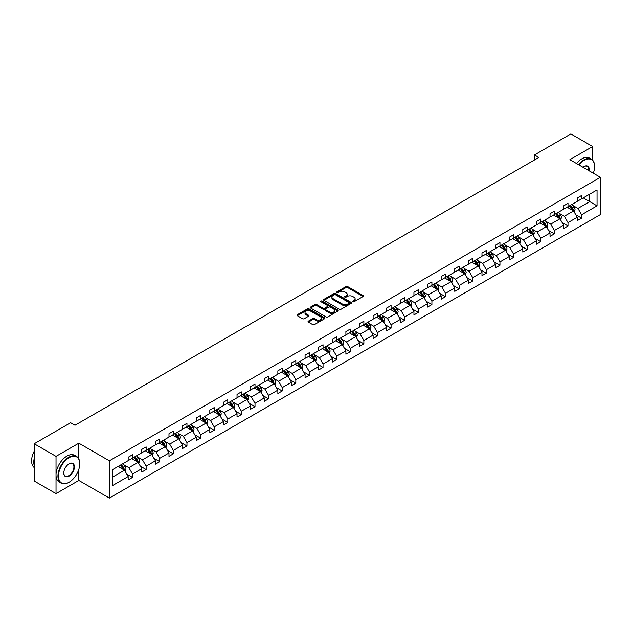 <?xml version="1.0" encoding="UTF-8"?>
<svg xmlns="http://www.w3.org/2000/svg" width="632" height="632" viewBox="0 0 632 632"><rect width="100%" height="100%" fill="white"/><g stroke="black" fill="none" stroke-linecap="round" stroke-linejoin="round"><path stroke-width="0.95" d="M352.814 301.748A0.845 0.49 0 0 0 354.015 301.748L363.108 296.495A1.209 0.695 0 0 0 363.463 296.005A1.209 0.695 0 0 0 363.108 295.507L347.703 286.612A1.209 0.695 0 0 0 345.988 286.612L336.888 291.865A0.845 0.49 0 0 0 338.088 292.553L339.266 291.873A3.871 2.236 0 0 1 344.748 291.873L346.028 292.616A3.871 2.236 0 0 1 347.166 294.196A3.871 2.236 0 0 1 346.028 295.776L344.851 296.463A0.845 0.49 0 0 0 346.052 297.151L347.229 296.471A3.871 2.236 0 0 1 352.711 296.471L353.991 297.214A3.871 2.236 0 0 1 355.129 298.794A3.871 2.236 0 0 1 353.991 300.374L352.814 301.053A0.845 0.49 0 0 0 352.814 301.748L352.814 301.053M308.4 321.111A1.209 0.695 0 0 0 308.045 321.609A1.209 0.695 0 0 0 308.4 322.107L312.722 324.603A1.209 0.695 0 0 0 314.436 324.603L324.54 318.765A1.209 0.695 0 0 0 324.895 318.275A1.209 0.695 0 0 0 324.54 317.778L309.127 308.882A1.209 0.695 0 0 0 307.413 308.882L297.309 314.712A1.209 0.695 0 0 0 296.953 315.21A1.209 0.695 0 0 0 297.309 315.7L302.531 318.718A1.209 0.695 0 0 0 304.245 318.718L308.566 316.221A1.209 0.695 0 0 0 308.922 315.724A1.209 0.695 0 0 0 308.566 315.234L305.975 313.741A3.239 1.872 0 0 1 305.027 312.413A3.239 1.872 0 0 1 307.026 310.683A3.239 1.872 0 0 1 310.557 311.094L320.708 316.948A3.239 1.872 0 0 1 321.656 318.275A3.239 1.872 0 0 1 319.658 319.997A3.239 1.872 0 0 1 316.126 319.595L314.436 318.615A1.209 0.695 0 0 0 312.722 318.615L308.4 321.111L308.4 322.107L312.722 319.626L312.722 318.615M78.834 443.182L56.027 456.351L34.215 443.759L34.215 481.031L56.027 493.616L78.834 480.446L109.368 498.079L109.368 460.807L78.834 443.182L78.834 458.982M592.682 160.228L592.682 146.513L569.867 159.683L600.4 177.315L109.368 460.807M592.682 146.513L570.87 133.921L534.451 154.951L534.451 159.991M34.215 443.759L70.634 422.729L74.995 425.249L538.812 157.471L534.451 154.951M339.352 309.23A1.209 0.695 0 0 0 341.067 309.23L351.163 303.392A1.209 0.695 0 0 0 351.518 302.902A1.209 0.695 0 0 0 351.163 302.404L335.758 293.509A1.209 0.695 0 0 0 334.044 293.509L323.94 299.339A1.209 0.695 0 0 0 323.584 299.837A1.209 0.695 0 0 0 323.94 300.326L339.352 309.23M321.325 301.93A0.845 0.49 0 0 1 322.186 302.049L322.186 301.045L337.851 310.091A1.209 0.695 0 0 1 338.207 310.589A1.209 0.695 0 0 1 337.851 311.078L327.747 316.916A1.209 0.695 0 0 1 326.033 316.916L310.62 308.013L314.949 305.54L314.949 304.529L310.62 307.026A1.209 0.695 0 0 0 310.273 307.523A1.209 0.695 0 0 0 310.62 308.013L310.62 307.026M314.949 305.54A1.209 0.695 0 0 1 316.664 305.54L316.664 304.529A1.209 0.695 0 0 0 314.949 304.529M316.664 304.529L322.913 308.139A1.209 0.695 0 0 0 324.627 308.139L327.495 306.481A1.209 0.695 0 0 0 327.85 305.991A1.209 0.695 0 0 0 327.495 305.493L320.985 301.74A0.845 0.49 0 0 1 322.186 301.045M56.027 456.351L56.027 493.616M112.725 469.544L128.17 460.633L128.17 457.26L132.53 454.74L132.53 458.113L141.773 452.773L141.773 449.399L146.134 446.879L146.134 450.253L155.385 444.92L155.385 441.547L159.746 439.027L159.746 442.4L168.989 437.06L168.989 433.686L173.35 431.166L173.35 434.539L182.601 429.207L182.601 425.826L186.961 423.314L186.961 426.687L196.204 421.347L196.204 417.973L200.573 415.453L200.573 418.826L209.816 413.494L209.816 410.113L214.177 407.601L214.177 410.974L223.428 405.633L223.428 402.26L227.789 399.74L227.789 403.113L237.032 397.781L237.032 394.4L241.392 391.887L241.392 395.261L250.643 389.92L250.643 386.547L255.004 384.027L255.004 387.4L264.247 382.068L264.247 378.687L268.608 376.174L268.608 379.548L277.859 374.207L277.859 370.834L282.22 368.314L282.22 371.687L291.463 366.347L291.463 362.973L295.831 360.461L295.831 363.835L305.074 358.494L305.074 355.121L309.435 352.601L309.435 355.974L318.686 350.634L318.686 347.26L323.047 344.748L323.047 348.121L332.29 342.781L332.29 339.408L336.651 336.888L336.651 340.261L345.902 334.921L345.902 331.547L350.262 329.035L350.262 332.408L359.505 327.068L359.505 323.695L363.866 321.175L363.866 324.548L373.117 319.207L373.117 315.834L377.478 313.322L377.478 316.695L386.721 311.355L386.721 307.982L391.082 305.461L391.082 308.835L400.333 303.494L400.333 300.121L404.693 297.601L404.693 300.982L413.944 295.642L413.944 292.268L418.305 289.748L418.305 293.122L427.548 287.781L427.548 284.408L431.909 281.888L431.909 285.269L441.16 279.929L441.16 276.555L445.521 274.035L445.521 277.409L454.764 272.068L454.764 268.695L459.124 266.175L459.124 269.556L468.375 264.216L468.375 260.842L472.736 258.322L472.736 261.695L481.979 256.355L481.979 252.982L486.34 250.462L486.34 253.843L495.591 248.502L495.591 245.129L499.952 242.609L499.952 245.982L509.195 240.642L509.195 237.269L513.563 234.748L513.563 238.122L522.806 232.789L522.806 229.416L527.167 226.896L527.167 230.269L536.418 224.929L536.418 221.555L540.779 219.035L540.779 222.409L550.022 217.076L550.022 213.703L554.383 211.183L554.383 214.556L563.633 209.216L563.633 205.842L567.994 203.322L567.994 206.696L577.237 201.363L577.237 197.99L581.598 195.47L581.598 198.843L597.043 189.932L597.043 205.842L581.598 214.754L581.598 218.135L577.237 220.647L577.237 217.274L567.994 222.614L567.994 225.987L563.633 228.508L563.633 225.134L554.383 230.475L554.383 233.848L550.022 236.36L550.022 232.987L540.779 238.327L540.779 241.701L536.418 244.221L536.418 240.847L527.167 246.188L527.167 249.561L522.806 252.073L522.806 248.7L513.563 254.04L513.563 257.414L509.195 259.934L509.195 256.56L499.952 261.901L499.952 265.274L495.591 267.786L495.591 264.413L486.34 269.753L486.34 273.127L481.979 275.647L481.979 272.274L472.736 277.614L472.736 280.987L468.375 283.499L468.375 280.126L459.124 285.467L459.124 288.84L454.764 291.36L454.764 287.987L445.521 293.327L445.521 296.7L441.16 299.22L441.16 295.839L431.909 301.18L431.909 304.553L427.548 307.073L427.548 303.7L418.305 309.04L418.305 312.413L413.944 314.933L413.944 311.552L404.693 316.893L404.693 320.266L400.333 322.786L400.333 319.413L391.082 324.753L391.082 328.127L386.721 330.647L386.721 327.265L377.478 332.606L377.478 335.979L373.117 338.499L373.117 335.126L363.866 340.466L363.866 343.84L359.505 346.36L359.505 342.978L350.262 348.319L350.262 351.692L345.902 354.212L345.902 350.839L336.651 356.179L336.651 359.553L332.29 362.073L332.29 358.7L323.047 364.032L323.047 367.405L318.686 369.925L318.686 366.552L309.435 371.893L309.435 375.266L305.074 377.786L305.074 374.413L295.831 379.745L295.831 383.118L291.463 385.639L291.463 382.265L282.22 387.606L282.22 390.979L277.859 393.499L277.859 390.126L268.608 395.458L268.608 398.832L264.247 401.352L264.247 397.978L255.004 403.319L255.004 406.692L250.643 409.212L250.643 405.839L241.392 411.171L241.392 414.545L237.032 417.065L237.032 413.691L227.789 419.032L227.789 422.405L223.428 424.925L223.428 421.552L214.177 426.884L214.177 430.266L209.816 432.778L209.816 429.404L200.573 434.745L200.573 438.118L196.204 440.638L196.204 437.265L186.961 442.598L186.961 445.979L182.601 448.491L182.601 445.118L173.35 450.458L173.35 453.831L168.989 456.351L168.989 452.978L159.746 458.311L159.746 461.692L155.385 464.204L155.385 460.831L146.134 466.171L146.134 469.544L141.773 472.065L141.773 468.691L132.53 474.024L132.53 477.405L128.17 479.917L128.17 476.544L112.725 485.463L112.725 469.544M109.368 498.079L600.4 214.58L600.4 177.315M131.654 458.619L138.108 462.34L128.865 467.68L123.817 464.765M128.865 467.68L132.53 474.024M138.108 462.34L141.773 468.691M128.17 459.827L128.865 460.23L132.53 458.113M145.265 450.758L151.72 454.487L142.477 459.827L137.421 456.912M142.477 459.827L146.134 466.171M151.72 454.487L155.385 460.831M141.773 451.967L142.477 452.37L146.134 450.253M158.869 442.906L165.331 446.627L156.08 451.967L151.032 449.052M156.08 451.967L159.746 458.311M165.331 446.627L168.989 452.978M155.385 444.114L156.08 444.517L159.746 442.4M172.481 435.045L178.935 438.774L169.692 444.114L164.644 441.199M169.692 444.114L173.35 450.458M178.935 438.774L182.601 445.118M168.989 436.254L169.692 436.657L173.35 434.539M186.092 427.192L192.547 430.913L183.296 436.254L178.248 433.339M183.296 436.254L186.961 442.598M192.547 430.913L196.204 437.265M182.601 428.401L183.296 428.804L186.961 426.687M199.696 419.332L206.15 423.061L196.907 428.401L191.859 425.486M196.907 428.401L200.573 434.745M206.15 423.061L209.816 429.404M196.204 420.541L196.907 420.944L200.573 418.826M213.308 411.479L219.762 415.2L210.511 420.541L205.463 417.626M210.511 420.541L214.177 426.884M219.762 415.2L223.428 421.552M209.816 412.688L210.511 413.091L214.177 410.974M226.912 403.619L233.366 407.348L224.123 412.688L219.075 409.773M224.123 412.688L227.789 419.032M233.366 407.348L237.032 413.691M223.428 404.828L224.123 405.231L227.789 403.113M240.523 395.766L246.978 399.487L237.727 404.828L232.679 401.913M237.727 404.828L241.392 411.171M246.978 399.487L250.643 405.839M237.032 396.975L237.727 397.378L241.392 395.261M254.127 387.906L260.589 391.635L251.338 396.975L246.29 394.06M251.338 396.975L255.004 403.319M260.589 391.635L264.247 397.978M250.643 389.115L251.338 389.517L255.004 387.4M267.739 380.053L274.193 383.774L264.95 389.115L259.894 386.199M264.95 389.115L268.608 395.458M274.193 383.774L277.859 390.126M264.247 381.262L264.95 381.665L268.608 379.548M281.351 372.193L287.805 375.922L278.554 381.262L273.506 378.347M278.554 381.262L282.22 387.606M287.805 375.922L291.463 382.265M277.859 373.401L278.554 373.804L282.22 371.687M294.954 364.332L301.409 368.061L292.166 373.401L287.118 370.486M292.166 373.401L295.831 379.745M301.409 368.061L305.074 374.413M291.463 365.541L292.166 365.944L295.831 363.835M308.566 356.48L315.02 360.208L305.77 365.549L300.721 362.634M305.77 365.549L309.435 371.893M315.02 360.208L318.686 366.552M305.074 357.688L305.77 358.091L309.435 355.974M322.17 348.619L328.624 352.348L319.381 357.688L314.333 354.773M319.381 357.688L323.047 364.032M328.624 352.348L332.29 358.7M318.686 349.828L319.381 350.231L323.047 348.121M335.782 340.767L342.236 344.495L332.985 349.828L327.937 346.913M332.985 349.828L336.651 356.179M342.236 344.495L345.902 350.839M332.29 341.975L332.985 342.378L336.651 340.261M349.385 332.906L355.84 336.635L346.597 341.975L341.549 339.06M346.597 341.975L350.262 348.319M355.84 336.635L359.505 342.978M345.902 334.115L346.597 334.518L350.262 332.408M362.997 325.053L369.451 328.782L360.208 334.115L355.152 331.2M360.208 334.115L363.866 340.466M369.451 328.782L373.117 335.126M359.505 326.262L360.208 326.665L363.866 324.548M376.601 317.193L383.063 320.922L373.812 326.262L368.764 323.347M373.812 326.262L377.478 332.606M383.063 320.922L386.721 327.265M373.117 318.402L373.812 318.805L377.478 316.695M390.213 309.34L396.667 313.069L387.424 318.402L382.376 315.487M387.424 318.402L391.082 324.753M396.667 313.069L400.333 319.413M386.721 310.549L387.424 310.952L391.082 308.835M403.824 301.48L410.279 305.209L401.028 310.549L395.98 307.634M401.028 310.549L404.693 316.893M410.279 305.209L413.944 311.552M400.333 302.688L401.028 303.091L404.693 300.982M417.428 293.627L423.882 297.356L414.639 302.688L409.591 299.773M414.639 302.688L418.305 309.04M423.882 297.356L427.548 303.7M413.944 294.836L414.639 295.239L418.305 293.122M431.04 285.767L437.494 289.495L428.243 294.836L423.195 291.921M428.243 294.836L431.909 301.18M437.494 289.495L441.16 295.839M427.548 286.975L428.243 287.378L431.909 285.269M444.644 277.914L451.098 281.643L441.855 286.975L436.807 284.06M441.855 286.975L445.521 293.327M451.098 281.643L454.764 287.987M441.16 279.123L441.855 279.526L445.521 277.409M458.255 270.054L464.71 273.782L455.467 279.123L450.411 276.208M455.467 279.123L459.124 285.467M464.71 273.782L468.375 280.126M454.764 271.262L455.467 271.665L459.124 269.556M471.859 262.201L478.321 265.93L469.07 271.262L464.022 268.347M469.07 271.262L472.736 277.614M478.321 265.93L481.979 272.274M468.375 263.41L469.07 263.813L472.736 261.695M485.471 254.34L491.925 258.069L482.682 263.41L477.634 260.495M482.682 263.41L486.34 269.753M491.925 258.069L495.591 264.413M481.979 255.549L482.682 255.952L486.34 253.843M499.083 246.488L505.537 250.217L496.286 255.549L491.238 252.634M496.286 255.549L499.952 261.901M505.537 250.217L509.195 256.56M495.591 247.697L496.286 248.1L499.952 245.982M512.686 238.627L519.141 242.356L509.898 247.697L504.849 244.782M509.898 247.697L513.563 254.04M519.141 242.356L522.806 248.7M509.195 239.836L509.898 240.239L513.563 238.122M526.298 230.775L532.752 234.504L523.501 239.836L518.453 236.921M523.501 239.836L527.167 246.188M532.752 234.504L536.418 240.847M522.806 231.983L523.501 232.386L527.167 230.269M539.902 222.914L546.356 226.643L537.113 231.983L532.065 229.068M537.113 231.983L540.779 238.327M546.356 226.643L550.022 232.987M536.418 224.123L537.113 224.526L540.779 222.409M553.514 215.062L559.968 218.783L550.725 224.123L545.669 221.208M550.725 224.123L554.383 230.475M559.968 218.783L563.633 225.134M550.022 216.27L550.725 216.673L554.383 214.556M567.117 207.201L573.579 210.93L564.329 216.27L559.281 213.355M564.329 216.27L567.994 222.614M573.579 210.93L577.237 217.274M563.633 208.41L564.329 208.813L567.994 206.696M583.257 197.887L589.711 201.616L577.94 208.41L572.892 205.495M577.94 208.41L581.598 214.754M597.043 205.842L589.711 201.616L589.711 194.158L597.043 189.932M577.237 200.557L577.94 200.96L581.598 198.843M112.725 477.002L124.504 470.2L118.05 466.471M124.504 470.2L128.17 476.544M575.799 214.785L581.598 218.135M562.196 222.638L567.994 225.987M548.584 230.498L554.383 233.848M534.972 238.351L540.779 241.701M521.368 246.211L527.167 249.561M507.757 254.064L513.563 257.414M494.153 261.925L499.952 265.274M480.541 269.777L486.34 273.127M466.937 277.638L472.736 280.987M453.326 285.49L459.124 288.84M439.714 293.351L445.521 296.7M426.11 301.203L431.909 304.553M412.498 309.064L418.305 312.413M398.895 316.916L404.693 320.266M385.283 324.777L391.082 328.127M371.679 332.63L377.478 335.979M358.067 340.49L363.866 343.84M344.456 348.343L350.262 351.692M330.852 356.203L336.651 359.553M317.24 364.056L323.047 367.405M303.637 371.916L309.435 375.266M290.025 379.769L295.831 383.118M276.421 387.629L282.22 390.979M262.809 395.49L268.608 398.832M249.206 403.342L255.004 406.692M235.594 411.203L241.392 414.545M221.982 419.056L227.789 422.405M208.378 426.916L214.177 430.266M194.767 434.769L200.573 438.118M181.163 442.629L186.961 445.979M167.551 450.482L173.35 453.831M153.947 458.342L159.746 461.692M140.336 466.195L146.134 469.544M126.724 474.055L132.53 477.405M78.834 480.446L78.834 469.323M353.154 301.867L353.991 301.385A3.871 2.236 0 0 0 355.129 299.805L355.129 298.794M347.166 294.196L347.166 295.207A3.871 2.236 0 0 1 346.028 296.787L345.19 297.269M363.092 296.503L347.703 287.615A1.209 0.695 0 0 0 345.988 287.615L337.227 292.671M351.163 302.404L351.163 303.392L335.758 294.512A1.209 0.695 0 0 0 334.044 294.512L323.955 300.334L323.94 299.339M349.03 303.242A0.845 0.49 0 0 0 349.03 302.554L335.497 294.741A0.845 0.49 0 0 0 334.296 294.741L333.056 295.46A3.871 2.236 0 0 0 331.918 297.04A3.871 2.236 0 0 0 333.056 298.62L342.307 303.96A3.871 2.236 0 0 0 347.782 303.96L349.03 303.242L349.03 304.253A0.845 0.49 0 0 0 349.275 303.905L349.275 302.902M331.918 297.04L331.918 298.051A3.871 2.236 0 0 0 333.056 299.631L333.056 298.62M349.03 304.253L347.782 304.972A3.871 2.236 0 0 1 342.307 304.972L333.056 299.631M316.664 305.54L322.913 309.143A1.209 0.695 0 0 0 324.627 309.143L327.495 307.492A1.209 0.695 0 0 0 327.85 306.994L327.85 305.991M322.186 302.049L337.836 311.086M329.398 311.884A3.239 1.872 0 0 0 332.93 312.287A3.239 1.872 0 0 0 334.928 310.557A3.239 1.872 0 0 0 333.98 309.238L330.402 307.176A1.209 0.695 0 0 0 328.687 307.176L325.82 308.827A1.209 0.695 0 0 0 325.464 309.325A1.209 0.695 0 0 0 325.82 309.822L329.398 311.884L329.398 312.887A3.239 1.872 0 0 0 332.93 313.298A3.239 1.872 0 0 0 334.928 311.568L334.928 310.557M325.464 309.325L325.464 310.336A1.209 0.695 0 0 0 325.82 310.825L325.82 309.822M329.398 312.887L325.82 310.825M321.656 318.275L321.656 319.279A3.239 1.872 0 0 1 319.658 321.009A3.239 1.872 0 0 1 316.126 320.606L314.436 319.626A1.209 0.695 0 0 0 312.722 319.626M305.027 312.413L305.027 313.425A3.239 1.872 0 0 0 305.975 314.744L305.975 313.741M308.55 316.229L305.975 314.744M324.54 317.778L324.54 318.765L309.127 309.885A1.209 0.695 0 0 0 307.413 309.885L297.324 315.708M574.235 212.076L575.041 209.761A3.271 1.888 -120 0 0 573.998 206.98L572.039 204.365M568.524 208.015L567.678 206.877M573.09 210.653L573.279 209.903A3.271 1.888 -120 0 0 572.339 207.936L570.38 205.321M569.566 205.795L571.715 208.671A1.667 0.964 60 0 1 572.023 209.176L573.279 209.903M569.337 205.921L571.296 208.536A3.271 1.888 60 0 1 572.11 210.085M593.298 173.208A15.05 8.69 120 0 0 594.601 166.556A15.05 8.69 120 0 0 583.96 160.417A15.05 8.69 120 0 0 578.849 164.873M578.399 164.604A15.421 8.903 -60 0 1 583.692 159.959A15.421 8.903 -60 0 1 591.402 159.201A15.421 8.903 -60 0 1 594.601 166.256A15.421 8.903 -60 0 1 594.601 166.413M582.957 167.243A7.529 4.345 -60 0 1 583.96 166.556L583.96 166.556A7.529 4.345 -60 0 1 589.182 170.838M576.479 163.498A15.421 8.903 -60 0 1 581.78 158.853A15.421 8.903 -60 0 1 589.482 158.087L591.402 159.201M588.692 170.553A7.157 4.132 120 0 0 587.27 166.358A7.157 4.132 120 0 0 583.826 166.635M68.849 482.39L69.109 482.24A15.05 8.69 120 0 0 79.751 463.801A15.05 8.69 120 0 0 69.109 457.663A15.05 8.69 120 0 0 58.468 476.094A15.05 8.69 120 0 0 69.109 482.24L68.849 482.39A15.421 8.903 -60 0 1 61.138 483.148A15.421 8.903 -60 0 1 58.776 470.793A15.421 8.903 -60 0 1 68.849 457.205A15.421 8.903 -60 0 1 76.559 456.438A15.421 8.903 -60 0 1 79.751 463.501A15.421 8.903 -60 0 1 79.751 463.651M69.109 476.094A7.529 4.345 -60 0 1 63.793 473.02A7.529 4.345 -60 0 1 69.109 463.801L69.109 463.801A7.529 4.345 -60 0 1 74.434 466.874A7.529 4.345 -60 0 1 69.109 476.094M63.793 472.862A7.157 4.132 120 0 0 65.27 475.991A7.157 4.132 120 0 0 68.849 475.635A7.157 4.132 120 0 0 73.525 469.331A7.157 4.132 120 0 0 72.427 463.604A7.157 4.132 120 0 0 68.975 463.88M61.138 483.148L59.218 482.042A15.421 8.903 -60 0 1 56.856 469.687A15.421 8.903 -60 0 1 66.929 456.099A15.421 8.903 -60 0 1 74.639 455.332L76.559 456.438M34.215 465.413A15.421 8.903 -60 0 1 34.215 458.366M34.215 467.554A15.421 8.903 -60 0 1 34.215 451.185M560.631 219.936L561.429 217.621A3.271 1.888 -120 0 0 560.387 214.833L558.427 212.218M554.92 215.868L554.067 214.738M559.486 218.506L559.668 217.756A3.271 1.888 -120 0 0 558.735 215.788L556.776 213.174M555.955 213.648L558.111 216.523A1.667 0.964 60 0 1 558.412 217.029L559.668 217.756M555.726 213.782L557.685 216.397A3.271 1.888 60 0 1 558.498 217.937M547.02 227.789L547.826 225.474A3.271 1.888 -120 0 0 546.783 222.693L544.823 220.078M541.308 223.728L540.463 222.598M545.874 226.367L546.056 225.616A3.271 1.888 -120 0 0 545.124 223.649L543.164 221.034M542.343 221.508L544.5 224.384A1.667 0.964 60 0 1 544.808 224.889L546.056 225.616M542.122 221.635L544.081 224.249A3.271 1.888 60 0 1 544.895 225.798M533.416 235.649L534.214 233.334A3.271 1.888 -120 0 0 533.171 230.546L531.212 227.931M527.704 231.588L526.851 230.451M532.27 234.219L532.452 233.469A3.271 1.888 -120 0 0 531.512 231.502L529.561 228.887M528.739 229.361L530.896 232.236A1.667 0.964 60 0 1 531.196 232.742L532.452 233.469M528.51 229.495L530.469 232.11A3.271 1.888 60 0 1 531.283 233.65M519.804 243.502L520.61 241.187A3.271 1.888 -120 0 0 519.567 238.406L517.608 235.791M514.092 239.441L513.247 238.311M518.659 242.08L518.84 241.329A3.271 1.888 -120 0 0 517.908 239.362L515.949 236.747M515.127 237.221L517.284 240.097A1.667 0.964 60 0 1 517.584 240.602L518.84 241.329M514.898 237.348L516.858 239.963A3.271 1.888 60 0 1 517.671 241.511M506.2 251.362L506.998 249.048A3.271 1.888 -120 0 0 505.956 246.259L503.996 243.644M500.489 247.302L499.636 246.164M505.055 249.932L505.237 249.182A3.271 1.888 -120 0 0 504.297 247.215L502.337 244.6M501.524 245.074L503.68 247.949A1.667 0.964 60 0 1 503.981 248.463L505.237 249.182M501.294 245.208L503.254 247.823A3.271 1.888 60 0 1 504.067 249.363M492.589 259.215L493.394 256.9A3.271 1.888 -120 0 0 492.352 254.119L490.393 251.504M486.877 255.154L486.032 254.025M491.443 257.793L491.625 257.042A3.271 1.888 -120 0 0 490.693 255.075L488.733 252.46M487.912 252.934L490.069 255.81A1.667 0.964 60 0 1 490.369 256.315L491.625 257.042M487.683 253.061L489.642 255.676A3.271 1.888 60 0 1 490.456 257.224M478.985 267.075L479.783 264.761A3.271 1.888 -120 0 0 478.74 261.972L476.781 259.357M473.265 263.015L472.42 261.877M477.832 265.645L478.021 264.895A3.271 1.888 -120 0 0 477.081 262.928L475.122 260.313M474.308 260.787L476.457 263.67A1.667 0.964 60 0 1 476.765 264.176L478.021 264.895M474.079 260.921L476.038 263.536A3.271 1.888 60 0 1 476.852 265.077M465.373 274.928L466.171 272.613A3.271 1.888 -120 0 0 465.128 269.832L463.177 267.218M459.662 270.867L458.808 269.738M464.228 273.506L464.409 272.755A3.271 1.888 -120 0 0 463.477 270.788L461.518 268.173M460.696 268.647L462.853 271.523A1.667 0.964 60 0 1 463.153 272.029L464.409 272.755M460.467 268.774L462.427 271.389A3.271 1.888 60 0 1 463.24 272.937M451.762 282.788L452.567 280.474A3.271 1.888 -120 0 0 451.524 277.685L449.565 275.07M446.05 278.728L445.204 277.59M450.616 281.358L450.806 280.608A3.271 1.888 -120 0 0 449.866 278.641L447.906 276.026M447.085 276.5L449.241 279.383A1.667 0.964 60 0 1 449.549 279.889L450.806 280.608M446.863 276.634L448.823 279.249A3.271 1.888 60 0 1 449.636 280.79M438.158 290.641L438.956 288.326A3.271 1.888 -120 0 0 437.913 285.546L435.954 282.931M432.446 286.58L431.593 285.451M437.012 289.219L437.194 288.469A3.271 1.888 -120 0 0 436.254 286.501L434.303 283.887M433.481 284.361L435.638 287.236A1.667 0.964 60 0 1 435.938 287.742L437.194 288.469M433.252 284.495L435.211 287.102A3.271 1.888 60 0 1 436.025 288.65M424.546 298.502L425.352 296.187A3.271 1.888 -120 0 0 424.309 293.398L422.35 290.783M418.834 294.441L417.989 293.303M423.401 297.072L423.582 296.321A3.271 1.888 -120 0 0 422.65 294.354L420.691 291.747M419.869 292.213L422.026 295.097A1.667 0.964 60 0 1 422.326 295.602L423.582 296.321M419.648 292.347L421.599 294.962A3.271 1.888 60 0 1 422.421 296.503M410.942 306.354L411.74 304.039A3.271 1.888 -120 0 0 410.697 301.259L408.738 298.644M405.231 302.293L404.377 301.164M409.797 304.932L409.978 304.182A3.271 1.888 -120 0 0 409.038 302.215L407.079 299.6M406.265 300.074L408.422 302.949A1.667 0.964 60 0 1 408.722 303.455L409.978 304.182M406.036 300.208L407.996 302.815A3.271 1.888 60 0 1 408.809 304.363M397.331 314.215L398.136 311.9A3.271 1.888 -120 0 0 397.094 309.111L395.134 306.496M391.619 310.154L390.774 309.016M396.185 312.785L396.367 312.034A3.271 1.888 -120 0 0 395.435 310.067L393.475 307.46M392.654 307.926L394.81 310.81A1.667 0.964 60 0 1 395.111 311.315L396.367 312.034M392.425 308.06L394.384 310.675A3.271 1.888 60 0 1 395.197 312.216M383.727 322.075L384.525 319.752A3.271 1.888 -120 0 0 383.482 316.972L381.523 314.357M378.007 318.007L377.162 316.877M382.581 320.645L382.763 319.895A3.271 1.888 -120 0 0 381.823 317.928L379.864 315.313M379.05 315.787L381.199 318.662A1.667 0.964 60 0 1 381.507 319.168L382.763 319.895M378.821 315.921L380.78 318.528A3.271 1.888 60 0 1 381.594 320.076M370.115 329.928L370.921 327.613A3.271 1.888 -120 0 0 369.87 324.824L367.919 322.209M364.403 325.867L363.55 324.73M368.97 328.498L369.151 327.747A3.271 1.888 -120 0 0 368.219 325.788L366.26 323.173M365.438 323.639L367.595 326.523A1.667 0.964 60 0 1 367.895 327.028L369.151 327.747M365.209 323.774L367.168 326.389A3.271 1.888 60 0 1 367.982 327.929M356.503 337.788L357.309 335.466A3.271 1.888 -120 0 0 356.266 332.685L354.307 330.07M350.792 333.72L349.946 332.59M355.358 336.358L355.547 335.608A3.271 1.888 -120 0 0 354.607 333.641L352.648 331.026M351.834 331.5L353.983 334.375A1.667 0.964 60 0 1 354.291 334.881L355.547 335.608M351.605 331.634L353.565 334.249A3.271 1.888 60 0 1 354.378 335.79M342.9 345.641L343.697 343.326A3.271 1.888 -120 0 0 342.655 340.537L340.695 337.923M337.188 341.58L336.335 340.443M341.754 344.211L341.936 343.46A3.271 1.888 -120 0 0 341.003 341.501L339.044 338.886M338.223 339.352L340.379 342.236A1.667 0.964 60 0 1 340.68 342.742L341.936 343.46M337.994 339.487L339.953 342.102A3.271 1.888 60 0 1 340.767 343.642M329.288 353.501L330.094 351.179A3.271 1.888 -120 0 0 329.051 348.398L327.092 345.783M323.576 349.433L322.731 348.303M328.142 352.071L328.324 351.321A3.271 1.888 -120 0 0 327.392 349.354L325.433 346.739M324.611 347.213L326.768 350.089A1.667 0.964 60 0 1 327.076 350.594L328.324 351.321M324.39 347.347L326.341 349.962A3.271 1.888 60 0 1 327.163 351.503M315.684 361.354L316.482 359.039A3.271 1.888 -120 0 0 315.439 356.25L313.48 353.644M309.972 357.293L309.119 356.156M314.538 359.924L314.72 359.173A3.271 1.888 -120 0 0 313.78 357.214L311.821 354.599M311.007 355.065L313.164 357.949A1.667 0.964 60 0 1 313.464 358.455L314.72 359.173M310.778 355.2L312.737 357.815A3.271 1.888 60 0 1 313.551 359.355M302.072 369.214L302.878 366.892A3.271 1.888 -120 0 0 301.835 364.111L299.876 361.496M296.361 365.146L295.515 364.016M300.927 367.785L301.108 367.034A3.271 1.888 -120 0 0 300.176 365.067L298.217 362.452M297.396 362.926L299.552 365.802A1.667 0.964 60 0 1 299.852 366.307L301.108 367.034M297.166 363.06L299.126 365.675A3.271 1.888 60 0 1 299.939 367.216M288.469 377.067L289.266 374.752A3.271 1.888 -120 0 0 288.224 371.964L286.264 369.357M282.757 373.006L281.904 371.869M287.323 375.645L287.505 374.887A3.271 1.888 -120 0 0 286.565 372.927L284.605 370.312M283.792 370.787L285.948 373.662A1.667 0.964 60 0 1 286.249 374.168L287.505 374.887M283.563 370.913L285.522 373.528A3.271 1.888 60 0 1 286.336 375.076M274.857 384.928L275.663 382.605A3.271 1.888 -120 0 0 274.612 379.824L272.661 377.209M269.145 380.859L268.292 379.729M273.711 383.498L273.893 382.747A3.271 1.888 -120 0 0 272.961 380.78L271.002 378.165M270.18 378.639L272.337 381.515A1.667 0.964 60 0 1 272.637 382.02L273.893 382.747M269.951 378.773L271.91 381.388A3.271 1.888 60 0 1 272.724 382.929M261.245 392.78L262.051 390.465A3.271 1.888 -120 0 0 261.008 387.685L259.049 385.07M255.533 388.72L254.688 387.582M260.1 391.358L260.289 390.608A3.271 1.888 -120 0 0 259.349 388.641L257.39 386.026M256.576 386.5L258.725 389.375A1.667 0.964 60 0 1 259.033 389.881L260.289 390.608M256.347 386.626L258.306 389.241A3.271 1.888 60 0 1 259.12 390.789M247.641 400.641L248.439 398.318A3.271 1.888 -120 0 0 247.396 395.537L245.437 392.922M241.93 396.572L241.076 395.442M246.496 399.211L246.678 398.46A3.271 1.888 -120 0 0 245.745 396.493L243.786 393.878M242.965 394.352L245.121 397.228A1.667 0.964 60 0 1 245.421 397.733L246.678 398.46M242.735 394.487L244.695 397.101A3.271 1.888 60 0 1 245.508 398.642M234.03 408.493L234.835 406.178A3.271 1.888 -120 0 0 233.793 403.398L231.833 400.783M228.318 404.433L227.473 403.295M232.884 407.071L233.066 406.321A3.271 1.888 -120 0 0 232.134 404.354L230.174 401.739M229.353 402.213L231.51 405.088A1.667 0.964 60 0 1 231.818 405.594L233.066 406.321M229.132 402.339L231.083 404.954A3.271 1.888 60 0 1 231.905 406.502M220.426 416.354L221.224 414.031A3.271 1.888 -120 0 0 220.181 411.25L218.222 408.635M214.714 412.285L213.861 411.156M219.28 414.924L219.462 414.173A3.271 1.888 -120 0 0 218.522 412.206L216.563 409.591M215.749 410.065L217.906 412.941A1.667 0.964 60 0 1 218.206 413.447L219.462 414.173M215.52 410.2L217.479 412.815A3.271 1.888 60 0 1 218.293 414.355M206.814 424.206L207.62 421.892A3.271 1.888 -120 0 0 206.577 419.111L204.618 416.496M201.102 420.146L200.257 419.008M205.669 422.784L205.85 422.034A3.271 1.888 -120 0 0 204.918 420.067L202.959 417.452M202.137 417.926L204.294 420.801A1.667 0.964 60 0 1 204.594 421.307L205.85 422.034M201.908 418.052L203.867 420.667A3.271 1.888 60 0 1 204.681 422.216M193.21 432.067L194.008 429.744A3.271 1.888 -120 0 0 192.965 426.963L191.006 424.349M187.499 427.998L186.645 426.869M192.065 430.637L192.246 429.886A3.271 1.888 -120 0 0 191.306 427.919L189.347 425.304M188.534 425.778L190.69 428.654A1.667 0.964 60 0 1 190.99 429.16L192.246 429.886M188.304 425.913L190.264 428.528A3.271 1.888 60 0 1 191.077 430.068M179.599 439.919L180.404 437.605A3.271 1.888 -120 0 0 179.362 434.824L177.402 432.209M173.887 435.859L173.034 434.721M178.453 438.497L178.635 437.747A3.271 1.888 -120 0 0 177.703 435.78L175.743 433.165M174.922 433.639L177.079 436.514A1.667 0.964 60 0 1 177.379 437.02L178.635 437.747M174.693 433.765L176.652 436.38A3.271 1.888 60 0 1 177.466 437.929M165.987 447.78L166.793 445.457A3.271 1.888 -120 0 0 165.75 442.677L163.791 440.062M160.275 443.711L159.43 442.582M164.841 446.35L165.031 445.599A3.271 1.888 -120 0 0 164.091 443.632L162.132 441.018M161.318 441.492L163.467 444.367A1.667 0.964 60 0 1 163.775 444.873L165.031 445.599M161.089 441.626L163.048 444.241A3.271 1.888 60 0 1 163.862 445.781M152.383 455.632L153.181 453.318A3.271 1.888 -120 0 0 152.138 450.537L150.179 447.922M146.671 451.572L145.818 450.434M151.238 454.211L151.419 453.46A3.271 1.888 -120 0 0 150.487 451.493L148.528 448.878M147.706 449.352L149.863 452.228A1.667 0.964 60 0 1 150.163 452.733L151.419 453.46M147.477 449.478L149.436 452.093A3.271 1.888 60 0 1 150.25 453.642M138.771 463.493L139.577 461.178A3.271 1.888 -120 0 0 138.534 458.39L136.575 455.775M133.06 459.424L132.214 458.295M137.626 462.063L137.808 461.313A3.271 1.888 -120 0 0 136.875 459.346L134.916 456.731M134.095 457.205L136.251 460.08A1.667 0.964 60 0 1 136.559 460.586L137.808 461.313M133.873 457.339L135.833 459.954A3.271 1.888 60 0 1 136.646 461.494M125.168 471.346L125.965 469.031A3.271 1.888 -120 0 0 124.923 466.25L122.964 463.635M119.456 467.285L118.603 466.147M124.022 469.924L124.204 469.173A3.271 1.888 -120 0 0 123.264 467.206L121.312 464.591M120.491 465.065L122.648 467.941A1.667 0.964 60 0 1 122.948 468.446L124.204 469.173M120.262 465.192L122.221 467.806A3.271 1.888 60 0 1 123.035 469.355M353.991 301.385L353.991 300.374M344.851 297.151L344.851 296.463M346.028 296.787L346.028 295.776M336.888 292.553L336.888 291.865M345.988 287.615L345.988 286.612M347.703 287.615L347.703 286.612M363.108 296.495L363.108 295.507M334.044 294.512L334.044 293.509M335.758 294.512L335.758 293.509M342.307 304.972L342.307 303.96M347.782 304.972L347.782 303.96M322.913 309.143L322.913 308.139M324.627 309.143L324.627 308.139M327.495 307.492L327.495 306.481M337.851 311.078L337.851 310.091M314.436 319.626L314.436 318.615M316.126 320.606L316.126 319.595M308.566 316.221L308.566 315.234M297.309 315.7L297.309 314.712M307.413 309.885L307.413 308.882M309.127 309.885L309.127 308.882M573.342 210.796L575.017 209.824M572.339 207.936L573.998 206.98M570.364 209.073L571.296 208.536M559.731 218.648L561.413 217.685M558.735 215.788L560.387 214.833M556.753 216.934L557.685 216.397M546.127 226.509L547.802 225.537M545.124 223.649L546.783 222.693M543.149 224.787L544.081 224.249M532.515 234.361L534.198 233.398M531.512 231.502L533.171 230.546M529.537 232.647L530.469 232.11M518.904 242.222L520.586 241.25M517.908 239.362L519.567 238.406M515.933 240.5L516.858 239.963M505.3 250.075L506.975 249.111M504.297 247.215L505.956 246.259M502.322 248.36L503.254 247.823M491.688 257.935L493.371 256.963M490.693 255.075L492.352 254.119M488.718 256.213L489.642 255.676M478.084 265.788L479.759 264.824M477.081 262.928L478.74 261.972M475.106 264.073L476.038 263.536M464.473 273.648L466.155 272.676M463.477 270.788L465.128 269.832M461.494 271.926L462.427 271.389M450.869 281.501L452.544 280.537M449.866 278.641L451.524 277.685M447.891 279.786L448.823 279.249M437.257 289.361L438.94 288.389M436.254 286.501L437.913 285.546M434.279 287.639L435.211 287.102M423.653 297.214L425.328 296.25M422.65 294.354L424.309 293.398M420.675 295.5L421.599 294.962M410.042 305.074L411.716 304.103M409.038 302.215L410.697 301.259M407.063 303.352L407.996 302.815M396.43 312.927L398.113 311.963M395.435 310.067L397.094 309.111M393.46 311.213L394.384 310.675M382.826 320.787L384.501 319.816M381.823 317.928L383.482 316.972M379.848 319.065L380.78 318.528M369.214 328.64L370.897 327.676M368.219 325.788L369.87 324.824M366.236 326.926L367.168 326.389M355.611 336.5L357.285 335.529M354.607 333.641L356.266 332.685M352.632 334.778L353.565 334.249M341.999 344.361L343.682 343.389M341.003 341.501L342.655 340.537M339.021 342.639L339.953 342.102M328.395 352.214L330.07 351.242M327.392 349.354L329.051 348.398M325.417 350.491L326.341 349.962M314.783 360.074L316.466 359.102M313.78 357.214L315.439 356.25M311.805 358.352L312.737 357.815M301.172 367.927L302.854 366.955M300.176 365.067L301.835 364.111M298.201 366.212L299.126 365.675M287.568 375.787L289.243 374.815M286.565 372.927L288.224 371.964M284.59 374.065L285.522 373.528M273.956 383.64L275.639 382.668M272.961 380.78L274.612 379.824M270.978 381.925L271.91 381.388M260.352 391.5L262.027 390.529M259.349 388.641L261.008 387.685M257.374 389.778L258.306 389.241M246.741 399.353L248.423 398.381M245.745 396.493L247.396 395.537M243.762 397.639L244.695 397.101M233.137 407.213L234.812 406.242M232.134 404.354L233.793 403.398M230.159 405.491L231.083 404.954M219.525 415.066L221.208 414.094M218.522 412.206L220.181 411.25M216.547 413.352L217.479 412.815M205.913 422.927L207.596 421.955M204.918 420.067L206.577 419.111M202.943 421.204L203.867 420.667M192.31 430.779L193.985 429.807M191.306 427.919L192.965 426.963M189.331 429.065L190.264 428.528M178.698 438.64L180.381 437.668M177.703 435.78L179.362 434.824M175.728 436.917L176.652 436.38M165.094 446.492L166.769 445.521M164.091 443.632L165.75 442.677M162.116 444.778L163.048 444.241M151.483 454.353L153.165 453.381M150.487 451.493L152.138 450.537M148.504 452.631L149.436 452.093M137.879 462.205L139.554 461.242M136.875 459.346L138.534 458.39M134.9 460.491L135.833 459.954M124.267 470.066L125.95 469.094M123.264 467.206L124.923 466.25M121.289 468.344L122.221 467.806"/></g></svg>
